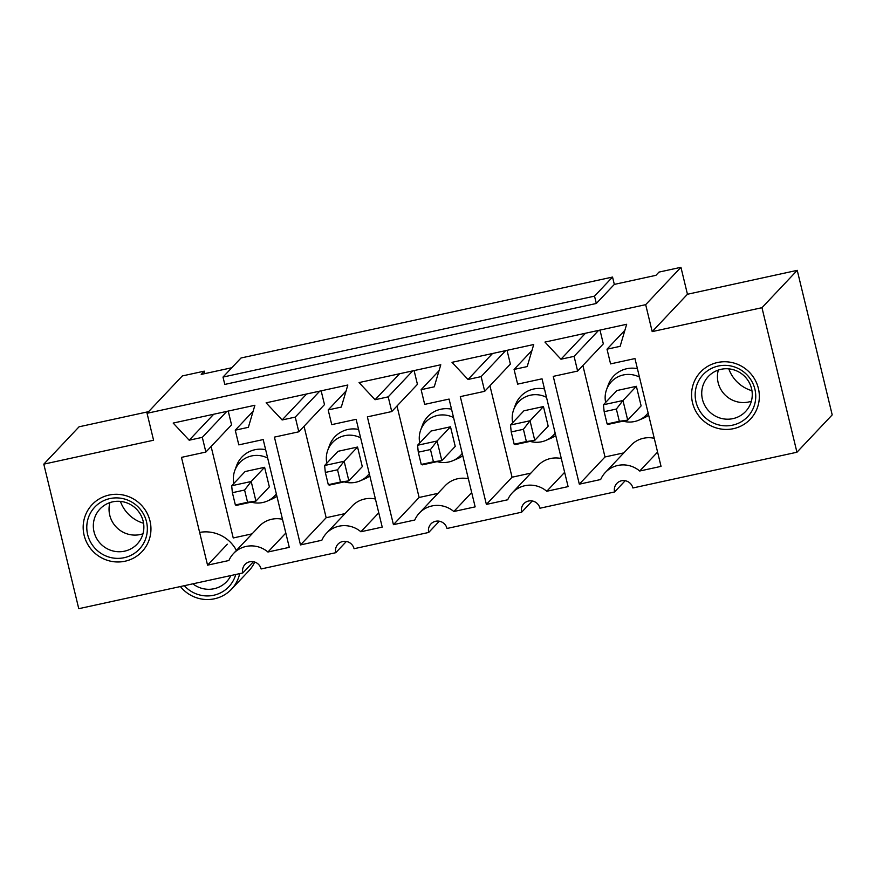 <?xml version="1.0" encoding="UTF-8"?>
<svg xmlns="http://www.w3.org/2000/svg" width="876" height="876" viewBox="0 0 876 876"><rect width="100%" height="100%" fill="white"/><g stroke="black" fill="none" stroke-linecap="round" stroke-linejoin="round"><path stroke-width="1.31" d="M147.278 513.555A34.284 33.441 -136.6 0 0 92.133 504.598A34.284 33.441 -136.6 0 0 94.104 552.46A34.284 33.441 -136.6 0 0 141.989 551.672A34.284 33.441 -136.6 0 0 147.278 513.555M141.124 515.646A25.557 24.933 -136.6 0 0 100.006 508.967A25.557 24.933 -136.6 0 0 101.474 544.642A25.557 24.933 -136.6 0 0 137.182 544.062A25.557 24.933 -136.6 0 0 141.124 515.646M144.069 515.11A30.638 29.893 -136.6 0 0 91.684 511.015A30.638 29.893 -136.6 0 0 115.435 558.286A30.638 29.893 -136.6 0 0 144.069 515.11M109.938 502.605A25.557 24.933 -136.6 0 0 117.187 527.998A25.557 24.933 -136.6 0 0 142.963 533.78M755.265 380.239A34.284 33.441 -136.6 0 0 700.526 372.059A34.284 33.441 -136.6 0 0 702.497 419.911A34.284 33.441 -136.6 0 0 750.382 419.133A34.284 33.441 -136.6 0 0 755.265 380.239M749.221 382.527A25.557 24.933 -136.6 0 0 708.399 376.428A25.557 24.933 -136.6 0 0 709.878 412.103A25.557 24.933 -136.6 0 0 745.575 411.523A25.557 24.933 -136.6 0 0 749.221 382.527M752.101 381.87A30.638 29.893 -136.6 0 0 699.661 379.111A30.638 29.893 -136.6 0 0 724.605 425.802A30.638 29.893 -136.6 0 0 752.101 381.87M718.331 370.066A25.557 24.933 -136.6 0 0 725.591 395.459A25.557 24.933 -136.6 0 0 751.356 401.241M231.68 485.753L245.094 471.551L264.607 467.291L251.193 481.504L255.934 501.105L247.558 502.287L244.59 490.034L232.392 492.695L231.68 485.753L251.193 481.504L244.59 490.034M232.392 492.695L235.359 504.948L236.421 505.353L255.934 501.105L269.348 486.892L264.607 467.291L245.094 471.551M235.359 504.948L247.558 502.287M324.624 465.506L338.037 451.304L357.55 447.045L344.137 461.258L348.878 480.858L340.501 482.041L337.534 469.788L325.335 472.449L324.624 465.506L344.137 461.258L337.534 469.788M325.335 472.449L328.303 484.691L329.365 485.107L348.878 480.858L362.292 466.645L357.55 447.045L338.037 451.304M328.303 484.691L340.501 482.041M417.567 445.26L430.981 431.058L450.494 426.798L437.08 441.011L441.822 460.612L433.434 461.794L430.477 449.541L418.279 452.202L417.567 445.26L437.08 441.011L430.477 449.541M418.279 452.202L421.246 464.444L422.309 464.86L441.822 460.612L455.235 446.399L450.494 426.798L430.981 431.058M421.246 464.444L433.434 461.794M510.5 425.013L523.914 410.8L543.438 406.552L530.024 420.765L534.765 440.365L526.377 441.548L523.421 429.295L511.223 431.956L510.5 425.013L530.024 420.765L523.421 429.295M511.223 431.956L514.179 444.198L515.241 444.614L534.765 440.365L548.179 426.152L543.438 406.552L523.914 410.8M514.179 444.198L526.377 441.548M603.444 404.767L616.857 390.554L636.381 386.305L622.967 400.518L627.709 420.119L619.321 421.29L616.365 409.048L604.166 411.698L603.444 404.767L622.967 400.518L616.365 409.048M604.166 411.698L607.123 423.951L608.185 424.367L627.709 420.119L641.122 405.906L636.381 386.305L616.857 390.554M607.123 423.951L619.321 421.29M201.206 374.402L231.822 367.734L201.206 374.402L204.272 371.15L204.864 373.603L204.272 371.15L182.317 375.935L204.272 371.15L201.206 374.402M241.02 357.988L612.543 277.057L614.328 284.404L655.916 275.338L658.982 272.097L680.937 267.311L687.452 294.259L652.193 331.61L761.967 307.695L796.941 452.235L832.2 414.885L797.237 270.345L687.452 294.259L652.193 331.61L645.678 304.662L147.059 413.286L153.574 440.234L43.8 464.149L79.059 426.798L148.602 411.654L79.059 426.798L43.8 464.149L153.574 440.234L147.059 413.286L182.317 375.935L147.059 413.286L645.678 304.662L652.193 331.61L761.967 307.695L796.941 452.235L632.888 487.976A9.526 9.286 43.4 0 0 616.813 483.432A9.526 9.286 43.4 0 1 632.888 487.976L796.941 452.235L832.2 414.885L797.237 270.345L761.967 307.695L797.237 270.345L687.452 294.259L680.937 267.311L645.678 304.662L680.937 267.311L658.982 272.097L655.916 275.338L614.328 284.404L596.315 303.479L614.328 284.404L612.543 277.057L594.53 296.132L596.315 303.479L224.782 384.422L596.315 303.479L594.53 296.132L612.543 277.057L241.02 357.988L223.008 377.074L594.53 296.132L223.008 377.074L224.782 384.422L223.008 377.074L241.02 357.988M751.958 390.718A34.284 33.441 43.4 0 1 728.81 368.862A34.284 33.441 43.4 0 0 751.958 390.718M532.258 500.962L521.647 512.208L447.001 528.469A9.526 9.286 43.4 0 0 430.926 523.925A9.526 9.286 43.4 0 1 447.001 528.469L521.647 512.208A9.526 9.286 43.4 0 1 533.155 501.171A9.526 9.286 43.4 0 1 539.945 508.222L614.591 491.962A9.526 9.286 43.4 0 1 616.813 483.432A9.526 9.286 43.4 0 0 614.591 491.962L539.945 508.222A9.526 9.286 43.4 0 0 523.87 503.678A9.526 9.286 43.4 0 0 521.647 512.208L532.258 500.962M733.464 428.671A34.284 33.441 43.4 0 1 696.256 412.048A34.284 33.441 43.4 0 1 700.526 372.059A34.284 33.441 43.4 0 1 748.422 371.282A34.284 33.441 43.4 0 1 750.382 419.133A34.284 33.441 43.4 0 1 733.464 428.671A34.284 33.441 43.4 0 1 696.256 412.048A34.284 33.441 43.4 0 1 700.526 372.059A34.284 33.441 43.4 0 1 748.422 371.282A34.284 33.441 43.4 0 1 750.382 419.133A34.284 33.441 43.4 0 1 733.464 428.671M125.06 561.209A34.284 33.441 43.4 0 1 87.863 544.587A34.284 33.441 43.4 0 1 92.133 504.598A34.284 33.441 43.4 0 1 140.018 503.82A34.284 33.441 43.4 0 1 141.989 551.672A34.284 33.441 43.4 0 1 125.06 561.209A34.284 33.441 43.4 0 1 87.863 544.587A34.284 33.441 43.4 0 1 92.133 504.598A34.284 33.441 43.4 0 1 140.018 503.82A34.284 33.441 43.4 0 1 141.989 551.672A34.284 33.441 43.4 0 1 125.06 561.209M267.925 552.011L289.277 547.358L263.194 439.566L238.798 444.877L235.25 430.182L238.798 444.877L263.194 439.566L289.277 547.358L267.925 552.011A25.393 24.769 -136.6 0 0 233.498 553.523A25.393 24.769 -136.6 0 0 228.899 560.509L207.557 565.162L228.899 560.509A25.393 24.769 -136.6 0 1 233.498 553.523L259.186 526.323A25.393 24.769 -136.6 0 1 282.477 519.282A25.393 24.769 -136.6 0 0 259.186 526.323L233.498 553.523A25.393 24.769 -136.6 0 1 267.925 552.011L285.817 533.057L267.925 552.011M181.474 457.371L207.557 565.162L227.333 544.204L207.557 565.162L181.474 457.371L205.871 452.049L202.312 437.354L189.183 440.212L173.174 423.064L254.894 405.27L248.368 427.324L235.25 430.182L253.131 411.227L235.25 430.182L248.368 427.324L254.894 405.27L173.174 423.064L189.183 440.212L213.711 414.238L189.183 440.212L202.312 437.354L226.829 411.381L202.312 437.354L205.871 452.049L181.474 457.371M360.868 531.754L382.221 527.111L356.138 419.319L331.741 424.63L328.182 409.935L331.741 424.63L356.138 419.319L382.221 527.111L360.868 531.754A25.393 24.769 -136.6 0 0 326.441 533.276A25.393 24.769 -136.6 0 0 321.842 540.262L300.49 544.916L321.842 540.262A25.393 24.769 -136.6 0 1 326.441 533.276L352.119 506.076A25.393 24.769 -136.6 0 1 375.421 499.035A25.393 24.769 -136.6 0 0 352.119 506.076L326.441 533.276A25.393 24.769 -136.6 0 1 360.868 531.754L378.76 512.81L360.868 531.754M274.418 437.113L300.49 544.916L326.168 517.716L345.013 513.61L326.168 517.716L300.49 544.916L274.418 437.113L298.815 431.802L295.256 417.107L282.127 419.965L266.118 402.818L347.838 385.013L341.311 407.066L328.182 409.935L346.075 390.981L328.182 409.935L341.311 407.066L347.838 385.013L266.118 402.818L282.127 419.965L306.644 393.992L282.127 419.965L295.256 417.107L319.773 391.134L295.256 417.107L298.815 431.802L274.418 437.113M453.812 511.507L475.153 506.865L449.081 399.073L424.685 404.384L421.126 389.678L424.685 404.384L449.081 399.073L475.153 506.865L453.812 511.507A25.393 24.769 -136.6 0 0 419.385 513.029A25.393 24.769 -136.6 0 0 414.786 520.015L393.433 524.669L414.786 520.015A25.393 24.769 -136.6 0 1 419.385 513.029L445.063 485.83A25.393 24.769 -136.6 0 1 468.364 478.789A25.393 24.769 -136.6 0 0 445.063 485.83L419.385 513.029A25.393 24.769 -136.6 0 1 453.812 511.507L471.704 492.564L453.812 511.507M367.362 416.866L393.433 524.669L419.111 497.469L437.956 493.363L419.111 497.469L393.433 524.669L367.362 416.866L391.758 411.556L388.199 396.861L375.07 399.719L359.061 382.571L440.781 364.766L434.255 386.82L421.126 389.678L439.018 370.734L421.126 389.678L434.255 386.82L440.781 364.766L359.061 382.571L375.07 399.719L399.587 373.745L375.07 399.719L388.199 396.861L412.716 370.887L388.199 396.861L391.758 411.556L367.362 416.866M546.755 491.261L568.097 486.618L542.025 378.815L517.628 384.137L514.07 369.431L517.628 384.137L542.025 378.815L568.097 486.618L546.755 491.261A25.393 24.769 -136.6 0 0 512.329 492.783A25.393 24.769 -136.6 0 0 507.73 499.769L486.377 504.412L507.73 499.769A25.393 24.769 -136.6 0 1 512.329 492.783L538.006 465.583A25.393 24.769 -136.6 0 1 561.308 458.542A25.393 24.769 -136.6 0 0 538.006 465.583L512.329 492.783A25.393 24.769 -136.6 0 1 546.755 491.261L564.648 472.317L546.755 491.261M460.305 396.62L486.377 504.412L512.055 477.212L530.9 473.117L512.055 477.212L486.377 504.412L460.305 396.62L484.702 391.309L481.143 376.614L468.014 379.472L452.005 362.325L533.725 344.52L527.199 366.573L514.07 369.431L531.962 350.488L514.07 369.431L527.199 366.573L533.725 344.52L452.005 362.325L468.014 379.472L492.531 353.499L468.014 379.472L481.143 376.614L505.66 350.641L481.143 376.614L484.702 391.309L460.305 396.62M639.699 471.014L661.041 466.371L634.969 358.569L610.572 363.89L607.013 349.185L610.572 363.89L634.969 358.569L661.041 466.371L639.699 471.014A25.393 24.769 -136.6 0 0 605.272 472.536A25.393 24.769 -136.6 0 0 600.673 479.522L579.321 484.165L600.673 479.522A25.393 24.769 -136.6 0 1 605.272 472.536L630.95 445.337A25.393 24.769 -136.6 0 1 654.252 438.296A25.393 24.769 -136.6 0 0 630.95 445.337L605.272 472.536A25.393 24.769 -136.6 0 1 639.699 471.014L657.58 452.071L639.699 471.014M553.249 376.373L579.321 484.165L604.998 456.965L623.843 452.87L604.998 456.965L579.321 484.165L553.249 376.373L577.634 371.063L574.087 356.357L560.958 359.226L544.949 342.078L626.668 324.273L620.142 346.327L607.013 349.185L624.906 330.241L607.013 349.185L620.142 346.327L626.668 324.273L544.949 342.078L560.958 359.226L585.475 333.252L560.958 359.226L574.087 356.357L598.604 330.383L574.087 356.357L577.634 371.063L553.249 376.373M78.763 608.689L43.8 464.149L78.763 608.689L242.816 572.948A9.526 9.286 43.4 0 1 254.325 561.921A9.526 9.286 43.4 0 1 261.114 568.962L335.76 552.701A9.526 9.286 43.4 0 1 347.268 541.675A9.526 9.286 43.4 0 1 354.057 548.715L428.703 532.455A9.526 9.286 43.4 0 1 430.926 523.925A9.526 9.286 43.4 0 0 428.703 532.455L354.057 548.715A9.526 9.286 43.4 0 0 337.983 544.171A9.526 9.286 43.4 0 0 335.76 552.701L261.114 568.962A9.526 9.286 43.4 0 0 245.039 564.418A9.526 9.286 43.4 0 0 242.816 572.948L78.763 608.689M439.314 521.22L428.703 532.455L439.314 521.22M625.201 480.716L614.591 491.962L625.201 480.716M648.12 412.925A24.123 23.532 43.4 0 1 638.889 420.141A24.123 23.532 43.4 0 1 623.022 421.137A24.123 23.532 43.4 0 0 638.889 420.141L643.63 418.093A26.346 25.7 -136.6 0 0 648.667 415.202A26.346 25.7 -136.6 0 1 643.63 418.093L638.889 420.141A24.123 23.532 43.4 0 0 648.12 412.925M605.634 402.456A24.123 23.532 43.4 0 1 606.553 389.612A24.123 23.532 43.4 0 1 639.447 377.096A24.123 23.532 43.4 0 0 606.553 389.612L608.316 384.761A26.346 25.7 -136.6 0 1 637.41 368.686A26.346 25.7 -136.6 0 0 608.316 384.761L606.553 389.612A24.123 23.532 43.4 0 0 605.634 402.456M603.323 343.863L577.634 371.063L603.323 343.863L599.983 330.088L603.323 343.863M582.879 365.511L604.998 456.965L582.879 365.511M555.176 433.171A24.123 23.532 43.4 0 1 545.945 440.387A24.123 23.532 43.4 0 1 530.079 441.384A24.123 23.532 43.4 0 0 545.945 440.387L550.686 438.339A26.346 25.7 -136.6 0 0 555.723 435.449A26.346 25.7 -136.6 0 1 550.686 438.339L545.945 440.387A24.123 23.532 43.4 0 0 555.176 433.171M512.69 422.703A24.123 23.532 43.4 0 1 513.61 409.858A24.123 23.532 43.4 0 1 546.504 397.343A24.123 23.532 43.4 0 0 513.61 409.858L515.373 405.008A26.346 25.7 -136.6 0 1 544.467 388.944A26.346 25.7 -136.6 0 0 515.373 405.008L513.61 409.858A24.123 23.532 43.4 0 0 512.69 422.703M510.38 364.109L484.702 391.309L510.38 364.109L507.04 350.334L510.38 364.109M489.936 385.758L512.055 477.212L489.936 385.758M462.232 453.418A24.123 23.532 43.4 0 1 453.001 460.634A24.123 23.532 43.4 0 1 437.135 461.63A24.123 23.532 43.4 0 0 453.001 460.634L457.743 458.586A26.346 25.7 -136.6 0 0 462.78 455.695A26.346 25.7 -136.6 0 1 457.743 458.586L453.001 460.634A24.123 23.532 43.4 0 0 462.232 453.418M419.746 442.949A24.123 23.532 43.4 0 1 420.666 430.105A24.123 23.532 43.4 0 1 453.56 417.589A24.123 23.532 43.4 0 0 420.666 430.105L422.429 425.254A26.346 25.7 -136.6 0 1 451.534 409.191A26.346 25.7 -136.6 0 0 422.429 425.254L420.666 430.105A24.123 23.532 43.4 0 0 419.746 442.949M346.37 541.467L335.76 552.701L346.37 541.467M417.436 384.356L391.758 411.556L417.436 384.356L414.096 370.581L417.436 384.356M396.992 406.015L419.111 497.469L396.992 406.015M369.289 473.664A24.123 23.532 43.4 0 1 360.058 480.88A24.123 23.532 43.4 0 1 344.191 481.877A24.123 23.532 43.4 0 0 360.058 480.88L364.799 478.833A26.346 25.7 -136.6 0 0 369.836 475.942A26.346 25.7 -136.6 0 1 364.799 478.833L360.058 480.88A24.123 23.532 43.4 0 0 369.289 473.664M326.803 463.196A24.123 23.532 43.4 0 1 327.723 450.352A24.123 23.532 43.4 0 1 360.616 437.836A24.123 23.532 43.4 0 0 327.723 450.352L329.485 445.501A26.346 25.7 -136.6 0 1 358.591 429.437A26.346 25.7 -136.6 0 0 329.485 445.501L327.723 450.352A24.123 23.532 43.4 0 0 326.803 463.196M253.438 561.713L242.816 572.948L253.438 561.713M324.492 404.602L298.815 431.802L324.492 404.602L321.153 390.827L324.492 404.602M304.049 426.262L326.168 517.716L304.049 426.262M276.345 493.922A24.123 23.532 43.4 0 1 267.114 501.127A24.123 23.532 43.4 0 1 251.248 502.123A24.123 23.532 43.4 0 0 267.114 501.127L271.856 499.09A26.346 25.7 -136.6 0 0 276.893 496.188A26.346 25.7 -136.6 0 1 271.856 499.09L267.114 501.127A24.123 23.532 43.4 0 0 276.345 493.922M233.859 483.442A24.123 23.532 43.4 0 1 234.779 470.598A24.123 23.532 43.4 0 1 267.673 458.082A24.123 23.532 43.4 0 0 234.779 470.598L236.542 465.747A26.346 25.7 -136.6 0 1 265.647 449.684A26.346 25.7 -136.6 0 0 236.542 465.747L234.779 470.598A24.123 23.532 43.4 0 0 233.859 483.442M231.549 424.849L205.871 452.049L231.549 424.849L228.22 411.074L231.549 424.849M211.105 446.508L233.235 537.963L252.069 533.856L233.235 537.963L211.105 446.508M143.565 523.257A34.284 33.441 43.4 0 1 120.417 501.4A34.284 33.441 43.4 0 0 143.565 523.257M236.421 550.435A34.284 33.441 -136.6 0 0 199.629 532.411M180.39 586.548A34.284 33.441 -136.6 0 0 231.483 589.23A34.284 33.441 -136.6 0 0 239.685 573.638M231.483 589.23L248.729 570.966A34.284 33.441 -136.6 0 0 254.719 562.042M192.873 583.832A25.557 24.933 -136.6 0 0 226.676 581.62A25.557 24.933 -136.6 0 0 230.87 575.554M184.332 585.694A30.638 29.893 -136.6 0 0 213.711 595.253A30.638 29.893 -136.6 0 0 235.743 574.492M641.122 405.906L636.381 386.305M548.179 426.152L543.438 406.552M455.235 446.399L450.494 426.798M362.292 466.645L357.55 447.045M269.348 486.892L264.607 467.291"/></g></svg>
